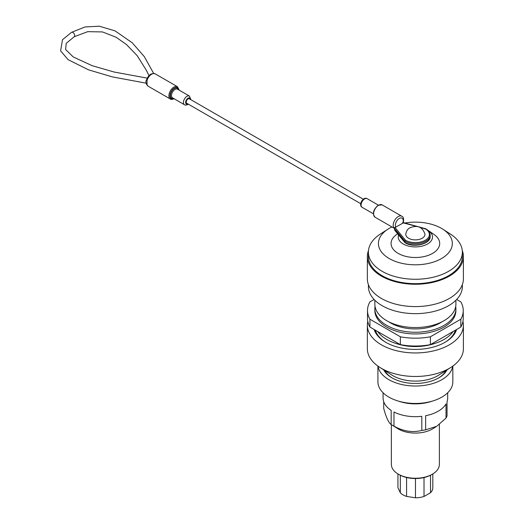 <?xml version="1.0" encoding="UTF-8"?>
<svg xmlns="http://www.w3.org/2000/svg" width="524" height="524" viewBox="0 0 524 524"><rect width="100%" height="100%" fill="white"/><g stroke="black" fill="none" stroke-linecap="round" stroke-linejoin="round"><path stroke-width="0.79" d="M375.053 306.501A40.531 23.403 0 0 0 374.843 308.852A40.531 23.403 0 0 0 386.719 325.397A40.531 23.403 0 0 0 430.885 330.474A40.531 23.403 0 0 0 455.906 308.852A40.531 23.403 0 0 0 455.703 306.501M374.843 308.852L374.843 310.542A40.531 23.403 0 0 0 386.719 327.094A40.531 23.403 0 0 0 430.885 332.164A40.531 23.403 0 0 0 455.906 310.542L455.906 308.852M374.843 300.239L374.843 304.149A40.531 23.403 0 0 0 386.719 320.695A40.531 23.403 0 0 0 430.885 325.764A40.531 23.403 0 0 0 455.906 304.149L455.906 300.239M388.913 321.867A34.767 20.076 0 0 0 390.793 323.046A34.767 20.076 0 0 0 441.843 321.867M456.659 299.466L460.825 301.87A47.867 27.634 180 0 1 463.242 310.542A47.867 27.634 180 0 1 460.825 319.221L430.401 336.788A47.867 27.634 180 0 1 400.356 336.788L369.931 319.221A47.867 27.634 180 0 1 367.507 310.542A47.867 27.634 180 0 1 369.931 301.87L374.09 299.466M463.242 310.542L463.242 318.389A47.867 27.634 180 0 1 460.825 327.061L460.825 319.221M460.825 327.061L430.401 344.628L430.401 336.788M430.401 344.628A47.867 27.634 180 0 1 400.356 344.628L400.356 336.788M400.356 344.628L369.931 327.061L369.931 319.221M369.931 327.061A47.867 27.634 180 0 1 367.507 318.389L367.507 310.542M455.795 331.548A40.531 23.403 0 0 0 455.906 329.897M374.843 329.897A40.531 23.403 0 0 0 374.955 331.548M445.289 342.146A40.531 23.403 0 0 0 455.349 330.218M375.4 330.218A40.531 23.403 0 0 0 385.461 342.146M395.45 343.279A37.728 21.779 0 0 0 435.306 343.279M377.719 331.561A40.531 23.403 0 0 0 386.719 339.454A40.531 23.403 0 0 0 453.037 331.561M374.162 329.504A41.874 24.176 0 0 0 385.769 342.323A41.874 24.176 0 0 0 427.898 348.296A41.874 24.176 0 0 0 456.594 329.504M367.802 321.441A48.025 27.726 0 0 0 367.357 325.227A48.025 27.726 0 0 0 381.42 344.831A48.025 27.726 0 0 0 433.754 350.844A48.025 27.726 0 0 0 463.399 325.227A48.025 27.726 0 0 0 462.954 321.441M367.357 325.227L367.357 348.755A48.025 27.726 0 0 0 379.834 367.396A48.025 27.726 0 0 0 381.42 368.359A48.025 27.726 0 0 0 450.915 367.396A48.025 27.726 0 0 0 463.399 348.755L463.399 325.227M379.834 367.396L392.004 375.132A31.578 18.235 0 0 0 393.046 375.76A31.578 18.235 0 0 0 438.745 375.132L450.915 367.396M377.922 366.106L377.922 381.832A37.459 21.628 0 0 0 397.402 400.801L399.871 401.581A32.311 18.654 0 0 0 430.885 401.581L433.355 400.801A37.459 21.628 0 0 0 452.834 381.832L452.834 366.106M383.07 392.771L383.07 398.017A32.311 18.654 0 0 0 391.173 410.371L391.173 424.499C388.697 422.947 386.208 417.595 383.712 408.432L383.712 401.731M391.173 424.499A32.311 18.654 0 0 0 391.605 424.781A32.311 18.654 0 0 0 393.976 426.123L393.976 411.988A32.311 18.654 0 0 0 421.807 416.298L421.807 430.427A32.311 18.654 0 0 0 425.639 429.831L425.639 415.702A32.311 18.654 0 0 0 446.016 403.939L446.016 418.073A32.311 18.654 0 0 0 447.038 415.86L447.038 401.731A32.311 18.654 0 0 0 447.686 398.017L447.686 392.771M446.016 418.073L436.675 426.333L425.639 429.831M421.807 430.427C412.565 432.785 403.284 431.344 393.976 426.123M447.018 369.872A33.038 19.074 180 0 1 438.739 377.876A33.038 19.074 180 0 1 392.011 377.876A33.038 19.074 180 0 1 383.732 369.872M378.053 366.197A37.459 21.628 0 0 0 415.375 386.018A37.459 21.628 0 0 0 452.703 366.197M397.402 400.801A37.459 21.628 0 0 0 433.355 400.801M391.605 424.781L397.709 428.606A24.012 13.86 0 0 0 433.047 428.606L436.675 426.333M432.359 474.194L431.54 474.665A22.86 13.198 180 0 1 399.216 474.665L398.397 474.194A24.012 13.86 0 0 0 432.359 474.194A24.012 13.86 0 0 0 439.387 464.395L439.387 424.414M391.363 424.63L391.363 464.395A24.012 13.86 0 0 0 398.397 474.194L399.216 474.665M384.799 370.553A31.885 18.412 0 0 0 392.43 378.112M438.326 378.112A31.885 18.412 0 0 0 445.957 370.553M424.014 477.554L424.014 496.477A17.443 10.067 180 0 1 415.473 497.8L415.473 478.53M406.572 477.515L406.572 496.425A17.443 10.067 180 0 1 400.323 492.815L400.323 475.261M397.932 473.919L397.932 487.674L400.323 492.815M432.817 473.919L432.817 487.785A17.443 10.067 180 0 1 430.531 492.717L430.531 475.216M406.572 496.425L415.473 497.8M424.014 496.477L430.531 492.717M368.392 284.591L368.392 286.517A46.983 27.13 0 0 0 415.375 313.647A46.983 27.13 0 0 0 462.365 286.517L462.365 284.591M368.47 250.59A48.025 27.726 0 0 0 367.357 256.524L367.357 278.86A48.025 27.726 0 0 0 415.375 306.586A48.025 27.726 0 0 0 463.399 278.86L463.399 256.524A48.025 27.726 0 0 0 462.286 250.59M367.357 256.524A48.025 27.726 0 0 0 415.375 284.25A48.025 27.726 0 0 0 463.399 256.524M391.959 226.964A36.962 21.34 0 0 0 389.24 228.379A36.962 21.34 0 0 0 387.878 229.211L380.424 234.005A46.983 27.13 0 0 0 368.392 252.136L368.392 256.524A46.983 27.13 0 0 0 415.375 283.654A46.983 27.13 0 0 0 462.365 256.524L462.365 252.136A46.983 27.13 0 0 0 450.332 234.005L442.872 229.211A36.962 21.34 0 0 0 404.836 223.021M368.392 252.136A46.983 27.13 0 0 0 415.375 279.259A46.983 27.13 0 0 0 462.365 252.136M387.878 229.211A36.962 21.34 0 0 0 389.712 258.823A36.962 21.34 0 0 0 441.038 258.823A36.962 21.34 0 0 0 442.872 229.211M397.664 233.815L396.747 234.444A24.32 14.043 0 0 0 398.685 253.682A24.32 14.043 0 0 0 432.064 253.682A24.32 14.043 0 0 0 434.003 234.444L428.501 230.658A17.135 9.89 0 0 0 427.512 230.036M398.659 234.844A17.135 9.89 0 0 0 419.423 246.627A17.135 9.89 0 0 0 428.501 230.658M422.167 238.256A9.602 5.541 180 0 1 411.582 239.429A9.602 5.541 180 0 1 405.779 234.182C406.342 230.966 407.744 228.831 409.971 227.776C417.562 224.816 422.567 226.951 424.977 234.182A9.602 5.541 180 0 1 422.167 238.256M360.702 203.685L186.767 103.267A2.574 1.487 -60 0 1 186.767 100.294A2.574 1.487 -60 0 1 189.341 98.807L363.276 199.225M395.122 230.147L404.921 242.429A14.79 8.541 0 0 0 421.034 244.282A14.79 8.541 0 0 0 430.171 236.389L430.171 235.132A14.79 8.541 180 0 1 421.034 243.025A14.79 8.541 180 0 1 404.921 241.171L404.921 242.429M416.672 226.44L402.583 222.713L403.231 222.746L402.733 223.244L395.004 227.495L405.556 240.287L404.921 241.171L394.546 228.595L394.546 229.853M394.546 228.595L394.723 228.038L393.845 227.763A7.107 4.1 -60 0 1 395.168 219.51A7.107 4.1 -60 0 1 401.764 216.216L382.153 204.891A7.107 4.1 120 0 0 375.046 208.991A7.107 4.1 120 0 0 375.046 217.198L394.559 228.464M147.054 80.342L147.054 85.006A7.107 4.1 120 0 0 148.102 86.172L170.379 99.036A7.107 4.1 -60 0 1 169.331 93.207A7.107 4.1 -60 0 1 177.485 86.722L155.209 73.864A7.107 4.1 120 0 0 147.054 80.342A1.539 0.458 -162.7 0 1 146.582 79.818L146.582 79.818C148.482 74.873 151.357 72.888 155.209 73.864M425.835 229.099L419.921 227.331M395.004 227.495L393.845 227.763M148.102 86.172L146.668 84.6A1.539 1.166 -26 0 0 147.054 85.006M405.556 240.287A14.024 8.096 0 0 0 425.291 240.234A14.024 8.096 0 0 0 425.383 228.837M402.733 223.244A5.567 3.216 120 0 0 399.301 218.449A5.567 3.216 120 0 0 395.862 227.206M378.341 205.133L367.134 198.655A4.998 2.882 120 0 0 362.136 201.543A4.998 2.882 120 0 0 362.136 207.308L373.35 213.779M190.5 99.475A3.458 1.998 120 0 0 188.011 98.237A3.458 1.998 120 0 0 185.614 102.396A3.458 1.998 120 0 0 187.926 103.929M177.512 89.185A4.998 2.882 120 0 0 172.52 92.067A4.998 2.882 120 0 0 172.52 97.831L184.474 104.735A4.998 2.882 -60 0 1 184.474 98.964A4.998 2.882 -60 0 1 189.465 96.082L177.512 89.185M173.411 98.348A5.764 3.327 -60 0 1 171.59 91.53A5.764 3.327 -60 0 1 178.409 89.696M178.92 89.997A6.34 3.661 120 0 0 174.289 88.13A6.34 3.661 120 0 0 169.992 95.571A6.34 3.661 120 0 0 173.929 98.65M146.085 83.152L112.437 76.917L88.543 69.849L68.12 59.67L60.601 50.913L62.5 39.7L71.585 32.305A2.574 1.487 60 0 1 74.159 33.791A2.574 1.487 60 0 1 74.159 36.765L87.757 31.656L102.494 31.938L116.079 37.217L126.461 44.533L137.203 55.682L146.399 70.393L149.013 75.653M147.27 78.142L114.121 72.024L92.185 65.697L73.209 56.926L65.592 49.498L66.207 43.361L74.159 36.765M153.637 73.406L144.329 56.644L132.212 42.758L115.057 30.877L99.278 26.2L85.052 26.953L71.585 32.305M394.631 230.128L405.013 242.717M405.104 242.795C413.646 248.193 430.8 244.046 430.171 236.389M403.284 222.589L425.665 228.746M425.704 228.759C428.606 230.488 430.093 232.61 430.171 235.132M184.474 104.735C184.92 105.265 186.013 105.213 187.736 104.564L188.326 104.165M190.9 99.704L189.465 96.082M367.134 198.655C363.263 196.14 358.023 205.212 362.136 207.308M146.668 84.6C145.757 82.392 145.724 80.794 146.582 79.818M403.244 222.7C404.03 218.953 403.539 216.792 401.764 216.216M382.153 204.891L378.079 205.284C373.212 209.718 372.204 213.687 375.046 217.198M179.182 90.141L177.485 86.722M170.379 99.036C170.667 99.658 171.983 99.553 174.315 98.722"/></g></svg>
